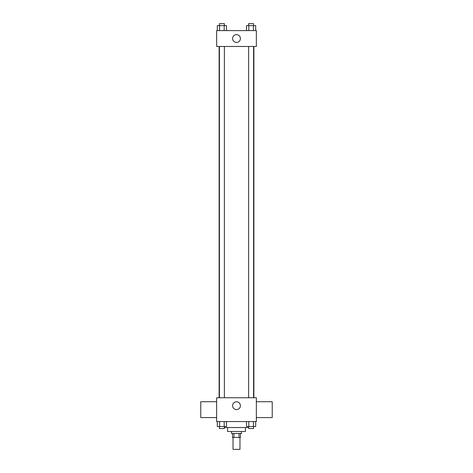 <?xml version="1.0" encoding="UTF-8"?>
<svg xmlns="http://www.w3.org/2000/svg" width="473" height="473" viewBox="0 0 473 473"><rect width="100%" height="100%" fill="white"/><g stroke="black" fill="none" stroke-linecap="round" stroke-linejoin="round"><path stroke-width="0.71" d="M233.029 437.442L233.029 449.35L239.971 449.35L239.971 437.442M239.048 433.475L239.048 437.442L232.533 437.442L232.533 433.475M239.048 437.442L240.467 437.442L240.467 433.475M241.461 431.488L241.461 433.475L231.539 433.475L231.539 431.488M233.952 433.475L233.952 437.442M245.428 427.521L245.428 431.488L227.572 431.488L227.572 427.521M248.627 427.521L224.373 427.521M256.348 421.567L216.652 421.567L216.652 397.752L256.348 397.752L256.348 421.567M240.402 405.686A3.902 3.902 0 0 1 234.549 409.068A3.902 3.902 0 0 1 234.549 402.31A3.902 3.902 0 0 1 240.402 405.686M256.348 417.594L272.223 417.594L272.223 401.719L256.348 401.719M216.652 401.719L200.777 401.719L200.777 417.594L216.652 417.594M253.883 46.472L253.883 397.752M248.627 397.752L248.627 46.472M224.373 46.472L224.373 397.752M256.348 46.472L216.652 46.472L216.652 30.597L256.348 30.597L256.348 46.472M240.402 38.532A3.902 3.902 0 0 1 234.549 41.914A3.902 3.902 0 0 1 234.549 35.156A3.902 3.902 0 0 1 240.402 38.532M255.692 30.597L255.692 25.637L246.522 25.637L246.522 30.597M253.398 25.637L253.398 30.597M248.816 25.637L248.816 30.597M248.627 25.637L248.627 23.65L253.587 23.65L253.587 25.637M226.478 30.597L226.478 25.637L217.308 25.637L217.308 30.597M224.184 25.637L224.184 30.597M219.602 25.637L219.602 30.597M219.413 25.637L219.413 23.65L224.373 23.65L224.373 25.637M255.692 421.567L255.692 426.528L246.522 426.528L246.522 421.567M253.398 421.567L253.398 426.528M248.816 421.567L248.816 426.528M253.587 426.528L253.587 428.514L248.627 428.514L248.627 426.528M226.478 421.567L226.478 426.528L217.308 426.528L217.308 421.567M224.184 421.567L224.184 426.528M219.602 421.567L219.602 426.528M224.373 426.528L224.373 428.514L219.413 428.514L219.413 426.528M219.117 46.472L219.117 397.752M253.587 397.752L253.587 46.472M219.413 46.472L219.413 397.752"/></g></svg>
